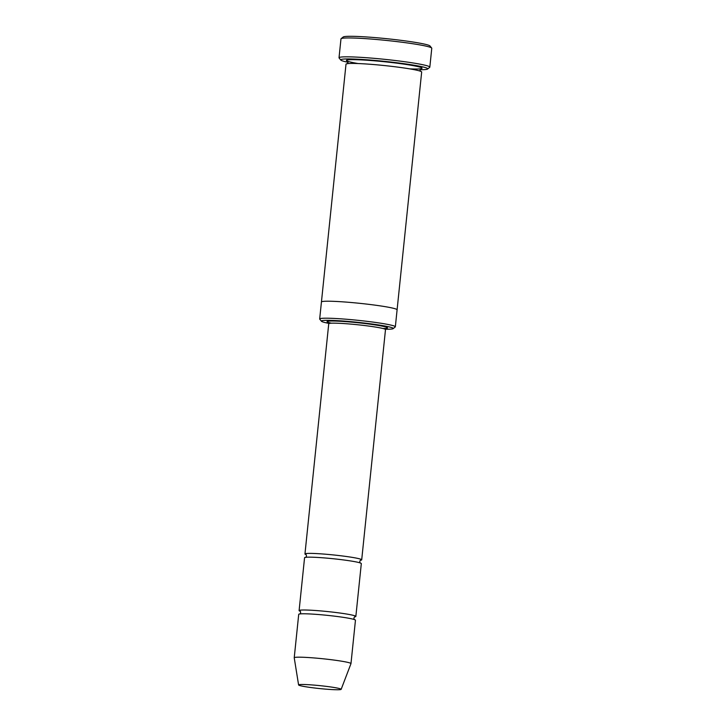 <?xml version="1.0" encoding="UTF-8"?>
<svg xmlns="http://www.w3.org/2000/svg" width="726" height="726" viewBox="0 0 726 726"><rect width="100%" height="100%" fill="white"/><g stroke="black" fill="none" stroke-linecap="round" stroke-linejoin="round"><path stroke-width="1.09" d="M354.506 616.9A28.523 1.951 -174.1 0 0 355.849 616.447A28.523 1.951 -174.1 0 0 315.756 610.521A28.523 1.951 -174.1 0 0 299.103 610.584A28.523 1.951 -174.1 0 0 300.328 611.301M299.103 610.584L304.566 557.74A28.523 1.951 5.9 0 1 321.21 557.677A28.523 1.951 5.9 0 1 361.312 563.612L355.849 616.447M385.579 329.223A36.128 2.477 -174.1 0 0 393.156 328.651A36.128 2.477 -174.1 0 0 357.573 322.308A36.128 2.477 -174.1 0 0 321.446 321.237A36.128 2.477 -174.1 0 0 328.742 323.351M319.676 318.977L321.436 301.998A38.033 2.605 5.9 0 1 343.634 301.907A38.033 2.605 5.9 0 1 397.095 309.811L421.67 72.028A38.033 2.605 5.9 0 0 368.209 64.124A38.033 2.605 5.9 0 0 346.003 64.206L321.436 301.998A38.033 2.605 5.9 0 1 321.436 301.998A38.033 2.605 5.9 0 1 343.634 301.907A38.033 2.605 5.9 0 1 397.095 309.811A38.033 2.605 5.9 0 1 397.095 309.839L395.343 326.8A38.033 2.605 -174.1 0 0 341.882 318.895A38.033 2.605 -174.1 0 0 319.676 318.977A38.033 2.605 -174.1 0 0 319.749 319.168L321.446 321.237M393.156 328.651L395.234 326.963A38.033 2.605 -174.1 0 0 395.343 326.8M339.024 57.762L340.975 38.886A45.638 3.131 5.9 0 1 341.102 38.687L343.189 37.008A43.742 2.995 5.9 0 1 368.59 37.099A43.742 2.995 5.9 0 1 429.992 45.974L431.689 48.052A45.638 3.131 5.9 0 1 431.77 48.27L429.819 67.146A45.638 3.131 -174.1 0 0 365.668 57.663A45.638 3.131 -174.1 0 0 339.024 57.762A45.638 3.131 -174.1 0 0 339.106 57.989L340.803 60.058A43.742 2.995 -174.1 0 0 348.099 62.309M360.35 560.281A28.523 1.951 -174.1 0 0 361.702 559.837A28.523 1.951 -174.1 0 0 321.6 553.902A28.523 1.951 -174.1 0 0 304.956 553.965A28.523 1.951 -174.1 0 0 306.181 554.682M298.595 684.945L294.23 657.801A28.523 1.951 5.9 0 1 294.23 657.765L298.713 614.359A28.523 1.951 5.9 0 1 315.365 614.296A28.523 1.951 5.9 0 1 355.459 620.222L350.976 663.628A28.523 1.951 5.9 0 1 350.967 663.664L341.147 689.346A21.39 1.47 5.9 0 1 319.721 688.575A21.39 1.47 5.9 0 1 298.595 684.945A21.39 1.47 5.9 0 1 311.082 684.872A21.39 1.47 5.9 0 1 341.147 689.346M294.23 657.765A28.523 1.951 5.9 0 1 310.873 657.702A28.523 1.951 5.9 0 1 350.976 663.628M420.009 69.732A43.742 2.995 -174.1 0 0 427.614 69.034A43.742 2.995 -174.1 0 0 384.535 61.356A43.742 2.995 -174.1 0 0 340.803 60.058M427.614 69.034L429.692 67.346A45.638 3.131 -174.1 0 0 429.819 67.146M341.102 38.687A45.638 3.131 5.9 0 1 367.619 38.787A45.638 3.131 5.9 0 1 431.689 48.052M383.029 328.524A30.428 2.087 -174.1 0 0 377.121 325.23A30.428 2.087 -174.1 0 0 337.835 321.164A30.428 2.087 -174.1 0 0 331.374 323.188M358.081 63.543A38.033 2.605 5.9 0 1 368.599 60.349A38.033 2.605 5.9 0 1 415.726 66.13A38.033 2.605 5.9 0 1 409.981 68.906M361.702 559.837L385.497 329.595A28.523 1.951 -174.1 0 0 357.319 324.722A28.523 1.951 -174.1 0 0 328.742 323.732L304.956 553.965M347.255 63.779C348.099 62.971 348.19 62.073 347.536 61.102L347.536 61.102M420.808 68.68L420.808 68.671C419.973 69.487 419.873 70.386 420.535 71.357M299.856 614.014C300.736 613.152 300.836 612.2 300.156 611.156L300.156 611.156M354.696 616.791L354.705 616.791C353.825 617.672 353.725 618.625 354.406 619.659M305.71 557.405C306.59 556.533 306.69 555.581 306.009 554.537L306.009 554.537M360.55 560.173L360.559 560.173C359.669 561.053 359.57 562.006 360.259 563.04M385.497 329.595L386.404 328.261M328.742 323.732L328.125 322.235"/></g></svg>
